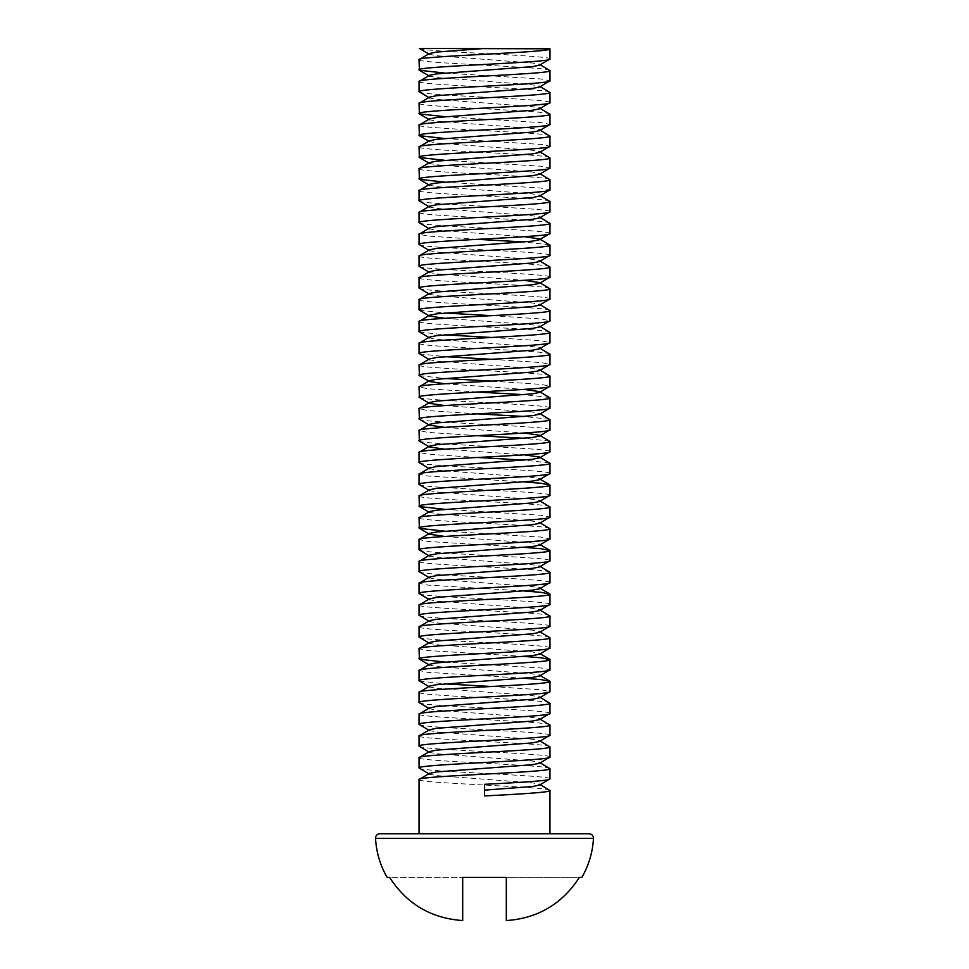 <?xml version="1.0" encoding="UTF-8"?>
<svg xmlns="http://www.w3.org/2000/svg" width="969" height="969" viewBox="0 0 969 969"><rect width="100%" height="100%" fill="white"/><g stroke="black" fill="none" stroke-linecap="round" stroke-linejoin="round"><path stroke-width="0.73" stroke-dasharray="4.84 3.63" d="M549.944 833.764L419.056 833.764L549.944 833.764M419.383 48.45C423.017 51.914 554.171 55.487 549.944 58.988M484.5 48.45L540.327 48.45M549.944 70.628C554.026 66.982 414.974 63.36 419.056 59.727M444.807 73.075L541.174 78.986L549.944 80.802M549.944 92.443C554.026 88.797 414.974 85.175 419.056 81.529M419.056 91.716C414.974 95.362 554.026 98.983 549.944 102.617M549.944 114.257C554.026 110.611 414.974 106.99 419.056 103.344M444.807 116.704L541.174 122.615L549.944 124.432M549.944 136.072C554.026 132.426 414.974 128.804 419.056 125.158M444.807 138.519L541.174 144.429L549.944 146.246M549.944 157.886C554.026 154.241 414.974 150.619 419.056 146.973M444.807 160.333L541.174 166.244L549.944 168.061M549.944 179.701C554.026 176.055 414.974 172.434 419.056 168.788M444.807 182.148L541.174 188.059L549.944 189.876M549.944 201.516C554.026 197.87 414.974 194.248 419.056 190.602M419.056 200.789C414.974 204.423 554.026 208.056 549.944 211.69M549.944 223.33C554.026 219.684 414.974 216.063 419.056 212.417M419.056 222.604C414.974 226.237 554.026 229.871 549.944 233.505M549.641 244.794L524.193 241.971M477.184 239.319L427.826 236.048L419.056 234.232M419.056 244.418C414.974 248.052 554.026 251.686 549.944 255.319M549.944 266.959C554.026 263.314 414.974 259.692 419.056 256.046M419.056 266.233C414.974 269.866 554.026 273.488 549.944 277.134M549.944 288.774C554.026 285.128 414.974 281.507 419.056 277.861M419.056 288.047C414.974 291.681 554.026 295.303 549.944 298.949M549.944 310.589C554.026 306.943 414.974 303.321 419.056 299.675M419.359 310.201L444.807 313.023M491.816 315.676L541.174 318.946L549.944 320.763M549.944 332.403C554.026 328.757 414.974 325.136 419.056 321.49M419.359 332.016L444.807 334.838M491.816 337.491L541.174 340.761L549.944 342.578M549.944 354.218C554.026 350.572 414.974 346.95 419.056 343.305M419.359 353.83L444.807 356.653M491.816 359.305L541.174 362.576L549.944 364.392M549.944 376.033C554.026 372.387 414.974 368.765 419.056 365.119M419.359 375.645L444.807 378.467M491.816 381.12L541.174 384.39L549.944 386.207M549.641 397.496L524.193 394.674M477.184 392.021L427.826 388.751L419.056 386.934M419.056 397.108C414.974 400.754 554.026 404.376 549.944 408.022M549.641 419.311L524.193 416.488M477.184 413.836L427.826 410.565L419.056 408.748M419.056 418.923C414.974 422.569 554.026 426.19 549.944 429.836M549.641 441.125L524.193 438.303M477.184 435.65L427.826 432.38L419.056 430.563M419.056 440.738C414.974 444.383 554.026 448.005 549.944 451.651M549.641 462.94L524.193 460.118M477.184 457.465L427.826 454.195L419.056 452.378M419.056 462.552C414.974 466.198 554.026 469.82 549.944 473.466M524.193 481.932L427.826 476.009L419.056 474.192M419.056 484.367C414.974 488.013 554.026 491.634 549.944 495.28M549.944 506.908C554.026 503.274 414.974 499.653 419.056 496.007M444.807 509.355L541.174 515.278L549.944 517.095M549.944 528.723C554.026 525.089 414.974 521.467 419.056 517.821M444.807 531.169L541.174 537.092L549.944 538.909M524.193 547.364L427.826 541.453L419.056 539.636M419.056 549.811C414.974 553.456 554.026 557.078 549.944 560.724M549.944 572.352C554.026 568.718 414.974 565.084 419.056 561.451M419.056 571.625C414.974 575.271 554.026 578.893 549.944 582.539M524.193 590.993L427.826 585.082L419.056 583.265M419.056 593.44C414.974 597.086 554.026 600.707 549.944 604.353M549.944 615.981C554.026 612.347 414.974 608.714 419.056 605.08M419.056 615.254C414.974 618.9 554.026 622.522 549.944 626.168M549.944 637.796C554.026 634.15 414.974 630.528 419.056 626.895M419.056 637.069C414.974 640.715 554.026 644.337 549.944 647.982M524.193 656.437L427.826 650.526L419.056 648.709M444.807 662.057L541.174 667.968L549.944 669.797M524.193 678.252L427.826 672.341L419.056 670.524M419.359 681.05L444.807 683.872M491.816 686.512L541.174 689.783L549.944 691.612M549.944 703.24C554.026 699.594 414.974 695.972 419.056 692.338M419.056 702.513C414.974 706.159 554.026 709.78 549.944 713.426M549.944 725.054C554.026 721.408 414.974 717.787 419.056 714.153M419.056 724.327C414.974 727.973 554.026 731.595 549.944 735.229M549.944 746.869C554.026 743.223 414.974 739.601 419.056 735.968M419.056 746.142C414.974 749.788 554.026 753.41 549.944 757.043M549.944 768.683C554.026 765.038 414.974 761.416 419.056 757.77M419.056 767.957C414.974 771.603 554.026 775.224 549.944 778.858M549.944 790.498C554.026 786.852 414.974 783.231 419.056 779.585M589.091 833.764L379.909 833.764M506.315 920.55C537.686 918.418 562.056 904.041 579.401 877.393L506.315 877.393L506.315 920.55L506.315 877.393L579.401 877.393M462.685 920.55L462.685 877.393L462.685 920.55C431.12 918.333 406.762 903.944 389.599 877.393L462.685 877.393L389.599 877.393M484.5 784.321L484.5 795.949M429.485 53.501L429.485 54.312L436.547 55.717L532.453 62.997L539.515 64.402L539.515 65.214M429.485 75.316L429.485 76.127L436.547 77.532L532.453 84.812L539.515 86.217L539.515 87.028M429.485 97.118L429.485 97.942L436.547 99.347L532.453 106.626L539.515 108.031L539.515 108.843M429.485 118.933L429.485 119.756L436.547 121.161L532.453 128.441L539.515 129.846L539.515 130.658M429.485 140.747L429.485 141.571L436.547 142.976L532.453 150.256L539.515 151.661L539.515 152.472M429.485 162.562L429.485 163.386L436.547 164.791L532.453 172.058L539.515 173.475L539.515 174.287M429.485 184.376L429.485 185.2L436.547 186.605L532.453 193.873L539.515 195.29L539.515 196.101M429.485 206.191L429.485 207.015L436.547 208.42L532.453 215.687L539.515 217.104L539.515 217.916M429.485 228.006L429.485 228.829L436.547 230.234L524.193 236.678M540.217 239.319L539.515 238.919L539.515 239.731M429.485 249.82L429.485 250.644L436.547 252.049L532.453 259.317L539.515 260.734L539.515 261.545M429.485 271.635L429.485 272.459L436.547 273.864L524.193 280.307M429.485 293.45L429.485 294.273L436.547 295.678L532.453 302.946L540.217 304.763M444.807 318.317L532.453 324.76L539.515 326.178L539.515 326.989M429.485 337.079L429.485 337.902L436.547 339.307L532.453 346.575L539.515 347.992L539.515 348.804M429.485 358.893L429.485 359.717L436.547 361.122L532.453 368.39L540.217 370.206M429.485 380.708L429.485 381.52L428.782 381.12M444.807 383.76L524.193 389.381M444.807 405.575L532.453 412.019L540.217 413.836M444.807 427.39L524.193 433.01M429.485 446.152L429.485 446.963L428.782 446.564M444.807 449.204L524.193 454.824M428.782 468.378L436.547 470.195L532.453 477.463L539.515 478.868L539.515 479.691M429.485 489.781L429.485 490.593L436.547 492.01L532.453 499.277L539.515 500.682L539.515 501.506M428.782 512.007L436.547 513.824L532.453 521.092L540.217 522.909M429.485 533.41L429.485 534.222L428.782 533.822M444.807 536.463L532.453 542.906L539.515 544.312L539.515 545.135M429.485 555.225L429.485 556.036L436.547 557.454L532.453 564.721L539.515 566.126L539.515 566.95M429.485 577.039L429.485 577.851L436.547 579.268L532.453 586.536L539.515 587.941L539.515 588.764M429.485 598.854L429.485 599.666L436.547 601.083L532.453 608.35L539.515 609.755L539.515 610.579M429.485 620.669L429.485 621.48L436.547 622.885L532.453 630.165L539.515 631.57L539.515 632.394M429.485 642.483L429.485 643.295L436.547 644.7L532.453 651.98L539.515 653.385L539.515 654.208M429.485 664.298L429.485 665.109L436.547 666.515L532.453 673.794L539.515 675.199L539.515 676.023M429.485 686.113L429.485 686.924L436.547 688.329L532.453 695.609L539.515 697.014L539.515 697.837M429.485 707.927L429.485 708.739L436.547 710.144L532.453 717.423L539.515 718.828L539.515 719.64M429.485 729.742L429.485 730.553L436.547 731.958L532.453 739.238L539.515 740.643L539.515 741.455M429.485 751.556L429.485 752.368L436.547 753.773L532.453 761.053L539.515 762.458L539.515 763.269M429.485 773.359L429.485 774.183L436.547 775.588L532.453 782.867L539.515 784.272L539.515 785.084M375.548 838.355L593.452 838.355M428.782 75.715L429.485 76.127M428.782 97.53L429.485 97.942M428.782 119.344L429.485 119.756M428.782 162.974L429.485 163.386M428.782 184.788L429.485 185.2M428.782 206.603L429.485 207.015M428.782 228.418L429.485 228.829M428.782 250.232L429.485 250.644M428.782 272.047L429.485 272.459M428.782 293.861L429.485 294.273M428.782 337.491L429.485 337.902M428.782 359.305L429.485 359.717M428.782 402.934L429.485 403.334M428.782 424.749L429.485 425.149M428.782 490.193L429.485 490.593M428.782 555.637L429.485 556.036M428.782 577.439L429.485 577.851M428.782 599.254L429.485 599.666M428.782 621.068L429.485 621.48M428.782 642.883L429.485 643.295M428.782 664.698L429.485 665.109M428.782 686.512L429.485 686.924M428.782 708.327L429.485 708.739M428.782 730.141L429.485 730.553M428.782 751.956L429.485 752.368M428.782 773.771L429.485 774.183M429.485 54.312L428.782 53.901M540.217 784.684L539.515 784.272M540.217 762.869L539.515 762.458M540.217 741.055L539.515 740.643M540.217 719.24L539.515 718.828M540.217 697.426L539.515 697.014M540.217 675.611L539.515 675.199M540.217 631.982L539.515 631.57M540.217 588.353L539.515 587.941M540.217 566.538L539.515 566.126M540.217 544.723L539.515 544.312M540.217 501.094L539.515 500.682M540.217 479.28L539.515 478.868M540.217 435.65L539.515 435.238M540.217 348.392L539.515 347.992M540.217 326.577L539.515 326.178M540.217 282.948L539.515 282.548M540.217 261.133L539.515 260.734M540.217 217.516L539.515 217.104M540.217 195.702L539.515 195.29M540.217 173.887L539.515 173.475M540.217 152.072L539.515 151.661M540.217 130.258L539.515 129.846M540.217 108.443L539.515 108.031M540.217 86.629L539.515 86.217M540.217 64.814L539.515 64.402"/><path stroke-width="1.45" d="M593.452 838.355L375.548 838.355A4.361 4.361 0 0 1 379.909 833.764L589.091 833.764A4.361 4.361 0 0 1 593.452 838.355A87.258 87.258 0 0 1 581.884 877.393L579.401 877.393L581.884 877.393M375.548 838.355A87.258 87.258 0 0 0 387.115 877.393L389.599 877.393C406.762 903.944 431.12 918.333 462.685 920.55L462.685 877.393L506.315 877.393L506.315 920.55C537.686 918.418 562.056 904.041 579.401 877.393M484.5 790.135L532.453 786.501L539.515 785.084L549.944 778.858L549.944 768.683C554.026 772.329 414.974 775.951 419.056 779.585L429.485 773.359L436.547 771.954L532.453 764.686L539.515 763.269L549.944 757.043C554.026 760.689 414.974 764.311 419.056 767.957L429.485 774.183M419.056 779.585L419.056 833.764M549.944 778.858C551.095 780.687 519.227 782.504 484.5 784.321L484.5 795.949C519.227 794.132 551.095 792.315 549.944 790.498L549.944 833.764M540.327 48.45L549.944 48.813C554.026 52.459 414.974 56.081 419.056 59.727L429.485 53.501L436.547 52.084L484.5 48.45L419.383 48.45L549.944 48.813L549.944 58.988L539.515 65.214L532.453 66.631L436.547 73.898L429.485 75.316L419.056 81.529C414.974 77.895 554.026 74.274 549.944 70.628L549.944 80.802L539.515 87.028L532.453 88.445L436.547 95.713L429.485 97.118L419.056 103.344C414.974 99.71 554.026 96.088 549.944 92.443L549.944 102.617L539.515 108.843L532.453 110.26L436.547 117.528L429.485 118.933L419.056 125.158C414.974 121.525 554.026 117.903 549.944 114.257L549.944 124.432L539.515 130.658L532.453 132.075L436.547 139.342L429.485 140.747L419.056 146.973C414.974 143.339 554.026 139.718 549.944 136.072L549.944 146.246L539.515 152.472L532.453 153.889L436.547 161.157L429.485 162.562L419.056 168.788C414.974 165.154 554.026 161.532 549.944 157.886L549.944 168.061L539.515 174.287L532.453 175.704L436.547 182.971L429.485 184.376L419.056 190.602C414.974 186.969 554.026 183.347 549.944 179.701L549.944 189.876L539.515 196.101L532.453 197.519L436.547 204.786L429.485 206.191L419.056 212.417C414.974 208.783 554.026 205.149 549.944 201.516L549.944 211.69L539.515 217.916L532.453 219.333L436.547 226.601L429.485 228.006L419.056 234.232C414.974 230.598 554.026 226.964 549.944 223.33L549.944 233.505L539.515 239.731L532.453 241.148L436.547 248.415L429.485 249.82L419.056 256.046C414.974 252.412 554.026 248.779 549.944 245.145L549.944 255.319L539.515 261.545L532.453 262.962L436.547 270.23L429.485 271.635L419.056 277.861C414.974 274.227 554.026 270.593 549.944 266.959L549.944 277.134L539.515 283.36L532.453 284.765L436.547 292.044L429.485 293.45L419.056 299.675C414.974 296.029 554.026 292.408 549.944 288.774L549.944 298.949L539.515 305.174L532.453 306.579L436.547 313.859L429.485 315.264L429.485 316.088L444.807 318.317M419.056 59.727L419.359 70.252L444.807 73.075M549.944 58.988C554.026 62.634 414.974 66.255 419.056 69.901M419.056 81.529L419.056 91.716L429.485 97.942M549.944 80.802C554.026 84.448 414.974 88.07 419.056 91.716M419.056 103.344L419.359 113.882L444.807 116.704M549.944 102.617C554.026 106.263 414.974 109.885 419.056 113.53M419.056 125.158L419.359 135.684L444.807 138.519M549.944 124.432C554.026 128.078 414.974 131.699 419.056 135.345M419.056 146.973L419.359 157.499L444.807 160.333M549.944 146.246C554.026 149.892 414.974 153.514 419.056 157.16M419.056 168.788L419.359 179.313L444.807 182.148M549.944 168.061C554.026 171.707 414.974 175.328 419.056 178.974M419.056 190.602L419.056 200.789L429.485 207.015M549.944 189.876C554.026 193.521 414.974 197.143 419.056 200.789M419.056 212.417L419.056 222.604L429.485 228.829M549.944 211.69C554.026 215.336 414.974 218.958 419.056 222.604M419.056 234.232L419.056 244.418L429.485 250.644M549.944 233.505C554.026 237.151 414.974 240.772 419.056 244.418M419.056 256.046L419.056 266.233L429.485 272.459M549.944 255.319C554.026 258.965 414.974 262.587 419.056 266.233M419.056 277.861L419.056 288.047L429.485 294.273M549.944 277.134C554.026 280.78 414.974 284.401 419.056 288.047M419.056 299.675L419.056 309.862L429.485 316.088M549.944 298.949C554.026 302.594 414.974 306.216 419.056 309.862M539.515 370.618L532.453 372.023L436.547 379.303L429.485 380.708L419.056 386.934C414.974 383.288 554.026 379.666 549.944 376.033L539.515 369.807L539.515 370.618L549.944 364.392L549.944 354.218C554.026 357.852 414.974 361.473 419.056 365.119L429.485 358.893L436.547 357.488L532.453 350.209L539.515 348.804L549.944 342.578L549.944 332.403C554.026 336.037 414.974 339.659 419.056 343.305L429.485 337.079L436.547 335.674L532.453 328.394L539.515 326.989L549.944 320.763L549.944 310.589C554.026 314.222 414.974 317.844 419.056 321.49L429.485 315.264M419.056 321.49L419.056 331.677L429.485 337.902M549.944 320.763C554.026 324.409 414.974 328.031 419.056 331.677M419.056 343.305L419.056 353.491L429.485 359.717M549.944 342.578C554.026 346.224 414.974 349.845 419.056 353.491M419.056 365.119L419.359 375.645L429.485 381.52L444.807 383.76M549.944 364.392C554.026 368.038 414.974 371.66 419.056 375.306M419.056 386.934L419.359 397.46L429.485 403.334L444.807 405.575M549.944 376.033L549.944 386.207L539.515 392.433L532.453 393.838L436.547 401.118L429.485 402.523L429.485 403.334M549.944 386.207C554.026 389.853 414.974 393.475 419.056 397.108M539.515 414.248L532.453 415.653L436.547 422.932L429.485 424.337L419.056 430.563C414.974 426.917 554.026 423.296 549.944 419.65L539.515 413.436L539.515 414.248L549.944 408.022L549.944 397.847C554.026 401.481 414.974 405.103 419.056 408.748L429.485 402.523M419.056 408.748L419.359 419.274L429.485 425.149L444.807 427.39M549.944 408.022C554.026 411.668 414.974 415.289 419.056 418.923M419.056 430.563L419.359 441.089L429.485 446.963L444.807 449.204M549.944 419.65L549.944 429.836L539.515 436.062L532.453 437.467L436.547 444.747L429.485 446.152L419.056 452.378C414.974 448.732 554.026 445.11 549.944 441.464L549.944 451.651L539.515 457.877L532.453 459.282L436.547 466.561L429.485 467.966L429.485 468.778L419.056 462.552L419.056 452.378M549.944 429.836C554.026 433.482 414.974 437.104 419.056 440.738M549.944 451.651C554.026 455.297 414.974 458.918 419.056 462.552M539.515 523.321L532.453 524.726L436.547 531.993L429.485 533.41L419.056 539.636C414.974 535.99 554.026 532.369 549.944 528.723L539.515 522.497L539.515 523.321L549.944 517.095L549.944 506.908C554.026 510.554 414.974 514.176 419.056 517.821L429.485 511.596L436.547 510.178L532.453 502.911L539.515 501.506L549.944 495.28L549.944 485.094C554.026 488.739 414.974 492.361 419.056 496.007L429.485 489.781L436.547 488.376L532.453 481.096L539.515 479.691L549.944 473.466L549.944 463.279C554.026 466.925 414.974 470.546 419.056 474.192L429.485 467.966M419.056 474.192L419.056 484.367L429.485 490.593M549.944 473.466C554.026 477.111 414.974 480.733 419.056 484.367M419.056 496.007L419.359 506.533L444.807 509.355M549.944 495.28C554.026 498.926 414.974 502.548 419.056 506.181M419.056 517.821L419.359 528.347L444.807 531.169M549.944 517.095C554.026 520.728 414.974 524.362 419.056 527.996M419.056 539.636L419.056 549.811L429.485 556.036M549.944 528.723L549.944 538.909L539.515 545.135L532.453 546.54L436.547 553.808L429.485 555.225L419.056 561.451C414.974 557.805 554.026 554.183 549.944 550.537L549.944 560.724L539.515 566.95L532.453 568.355L436.547 575.622L429.485 577.039L419.056 583.265C414.974 579.619 554.026 575.998 549.944 572.352L549.944 582.539L539.515 588.764L532.453 590.169L436.547 597.437L429.485 598.854L419.056 605.08C414.974 601.434 554.026 597.812 549.944 594.167L549.944 604.353L539.515 610.579L532.453 611.984L436.547 619.252L429.485 620.669L419.056 626.895C414.974 623.249 554.026 619.627 549.944 615.981L549.944 626.168L539.515 632.394L532.453 633.799L436.547 641.066L429.485 642.483L419.056 648.709C414.974 645.063 554.026 641.442 549.944 637.796L549.944 647.982L539.515 654.208L532.453 655.613L436.547 662.881L429.485 664.298L419.056 670.524C414.974 666.878 554.026 663.256 549.944 659.61L549.944 669.797L539.515 676.023L532.453 677.428L436.547 684.695L429.485 686.113L419.056 692.338C414.974 688.693 554.026 685.071 549.944 681.425L549.944 691.612L539.515 697.837L532.453 699.243L436.547 706.51L429.485 707.927L419.056 714.153C414.974 710.507 554.026 706.885 549.944 703.24L549.944 713.426L539.515 719.64L532.453 721.057L436.547 728.325L429.485 729.742L419.056 735.968C414.974 732.322 554.026 728.7 549.944 725.054L549.944 735.229L539.515 741.455L532.453 742.872L436.547 750.139L429.485 751.556L419.056 757.77C414.974 754.136 554.026 750.515 549.944 746.869L549.944 757.043M549.944 538.909C554.026 542.543 414.974 546.177 419.056 549.811M419.056 561.451L419.056 571.625L429.485 577.851M549.944 560.724C554.026 564.358 414.974 567.991 419.056 571.625M419.056 583.265L419.056 593.44L429.485 599.666M549.944 582.539C554.026 586.172 414.974 589.806 419.056 593.44M419.056 605.08L419.056 615.254L429.485 621.48M549.944 604.353C554.026 607.987 414.974 611.609 419.056 615.254M419.056 626.895L419.056 637.069L429.485 643.295M549.944 626.168C554.026 629.802 414.974 633.423 419.056 637.069M419.056 648.709L419.359 659.235L444.807 662.057M549.944 647.982C554.026 651.616 414.974 655.238 419.056 658.884M419.056 670.524L419.056 680.698L429.485 686.924M549.944 669.797C554.026 673.431 414.974 677.052 419.056 680.698M419.056 692.338L419.056 702.513L429.485 708.739M549.944 691.612C554.026 695.245 414.974 698.867 419.056 702.513M419.056 714.153L419.056 724.327L429.485 730.553M549.944 713.426C554.026 717.06 414.974 720.682 419.056 724.327M419.056 735.968L419.056 746.142L429.485 752.368M549.944 735.229C554.026 738.875 414.974 742.496 419.056 746.142M419.056 757.77L419.056 767.957M549.944 70.628L539.515 64.402M549.944 92.443L539.515 86.217M549.944 114.257L539.515 108.031M549.944 136.072L539.515 129.846M549.944 157.886L539.515 151.661M549.944 179.701L539.515 173.475M549.944 201.516L539.515 195.29M549.944 223.33L539.515 217.104M549.944 245.145L539.515 238.919L524.193 236.678M524.193 241.971L477.184 239.319M549.944 266.959L539.515 260.734M549.944 288.774L539.515 282.548L539.515 283.36M549.944 310.589L539.515 304.363L539.515 305.174M444.807 313.023L491.816 315.676M549.944 332.403L539.515 326.178M444.807 334.838L491.816 337.491M549.944 354.218L539.515 347.992M444.807 356.653L491.816 359.305M444.807 378.467L491.816 381.12M549.944 397.847L539.515 391.621L539.515 392.433M524.193 394.674L477.184 392.021M524.193 416.488L477.184 413.836M549.944 441.464L539.515 435.238L539.515 436.062M524.193 438.303L477.184 435.65M549.944 463.279L539.515 457.053L539.515 457.877M524.193 460.118L477.184 457.465M549.944 485.094L541.174 483.277L524.193 481.932M549.944 506.908L539.515 500.682M549.944 550.537L541.174 548.72L524.193 547.364M549.944 572.352L539.515 566.126M549.944 594.167L541.174 592.35L524.193 590.993M549.944 615.981L539.515 609.755M549.944 637.796L539.515 631.57M549.944 659.61L541.174 657.794L524.193 656.437M549.944 681.425L541.174 679.608L524.193 678.252M444.807 683.872L491.816 686.512M549.944 703.24L539.515 697.014M549.944 725.054L539.515 718.828M549.944 746.869L539.515 740.643M549.944 768.683L539.515 762.458M549.944 790.498L539.515 784.272M506.315 920.55L506.315 877.393L462.685 877.393L462.685 920.55M389.599 877.393L387.115 877.393M524.193 280.307L539.515 282.548M524.193 389.381L539.515 391.621M429.485 424.337L429.485 425.149M524.193 433.01L539.515 435.238M524.193 454.824L539.515 457.053M429.485 511.596L429.485 512.407L419.359 506.533M419.359 528.347L429.485 534.222L444.807 536.463M419.359 70.252L429.485 76.127M419.359 113.882L429.485 119.756M419.359 135.684L429.485 141.571M419.359 157.499L429.485 163.386M419.359 179.313L429.485 185.2M419.359 659.235L429.485 665.109M429.485 54.312L419.383 48.45M549.641 681.074L539.515 675.199M549.641 659.271L539.515 653.385M549.641 593.827L539.515 587.941M549.641 550.198L539.515 544.312M549.641 484.754L539.515 478.868"/></g></svg>
